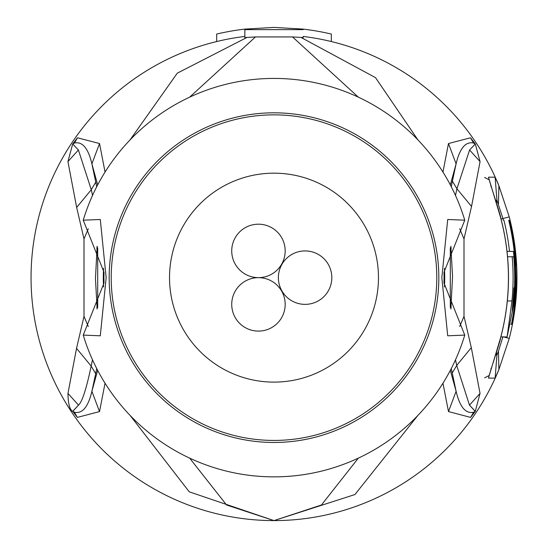 <?xml version="1.0" encoding="UTF-8"?>
<svg xmlns="http://www.w3.org/2000/svg" width="548" height="548" viewBox="0 0 548 548"><rect width="100%" height="100%" fill="white"/><g stroke="black" fill="none" stroke-linecap="round" stroke-linejoin="round"><path stroke-width="0.82" d="M331.821 277.644A26.722 26.722 0 0 0 305.099 250.922A26.722 26.722 0 0 0 278.37 277.644A26.722 26.722 0 0 0 305.099 304.366A26.722 26.722 0 0 0 331.821 277.644M258.451 277.644A26.722 26.722 0 0 0 231.729 304.366A26.722 26.722 0 0 0 258.451 331.095A26.722 26.722 0 0 0 285.179 304.366A26.722 26.722 0 0 0 258.451 277.644A26.722 26.722 0 0 0 285.179 250.922A26.722 26.722 0 0 0 258.451 224.194A26.722 26.722 0 0 0 231.729 250.922A26.722 26.722 0 0 0 258.451 277.644M378.469 277.644A104.469 104.469 0 0 0 274 173.175A104.469 104.469 0 0 0 169.531 277.644A104.469 104.469 0 0 0 274 382.114A104.469 104.469 0 0 0 378.469 277.644M303.154 29.64L244.846 29.64L244.846 29.106L274 27.4L303.154 29.106A250.244 250.244 0 0 1 331.334 34.058L331.334 41.552A242.956 242.956 0 0 1 498.886 185.697L495.125 177.175L488.474 177.189L500.488 217.145A234.434 234.434 0 0 1 500.488 338.143L488.474 378.099L495.125 378.113L498.886 369.599L509.243 338.383A242.956 242.956 0 0 0 509.243 216.905L498.879 185.69A242.956 242.956 0 0 0 303.154 36.442L303.154 37.668A241.743 241.743 0 0 0 300.962 37.408L292.529 36.935L358.337 97.154M244.846 36.442L244.846 29.106A250.244 250.244 0 0 0 216.666 34.058L216.666 41.552A242.956 242.956 0 0 1 244.846 36.442L244.846 36.442M130.034 139.939L177.292 73.172L247.038 37.408A241.743 241.743 0 0 0 244.846 37.668L244.846 29.64M247.038 37.408L255.471 36.935L292.529 36.935M130.129 415.453L189.245 491.816L274 520.6A242.956 242.956 0 0 1 216.666 41.552M105.052 172.065L99.531 143.542L77.487 137.788L72.685 143.98L67.931 161.598L76.665 207.466L84.002 238.935L84.002 316.34L76.542 348.343L67.959 393.423C68.144 403.78 69.733 409.76 72.733 411.377L78.522 405.116L72.733 411.281L74.405 412.24L72.733 411.281M97.688 247.73L97.688 307.565M72.733 411.377L77.398 417.398L99.51 411.589L105.045 383.203M417.877 139.843L375.503 77.624L300.962 37.408M417.795 415.535L354.94 494.536L274 520.6L226.571 504.996L189.663 458.135M495.125 177.175L496.947 200.301L502.948 218.529L509.243 216.905A242.956 242.956 0 0 1 509.243 338.383L502.948 336.76L498.454 351.172L498.886 369.599A242.956 242.956 0 0 1 274 520.6L321.429 504.996L358.337 458.135M442.955 383.21L448.49 411.582L470.602 417.398L475.267 411.377L480.041 393.423L471.314 347.651L463.998 316.34L463.998 238.935L471.54 206.445L480.069 161.598L475.315 143.98L470.513 137.788L448.47 143.535L456.1 163.831C459.765 148.255 465.581 141.322 473.547 143.028L475.274 144.008L473.547 143.028L470.513 137.788M450.312 307.565L450.312 247.73M442.955 172.072L448.47 143.535M498.454 351.172L496.947 354.988L495.125 378.113M495.652 354.974L496.947 354.988L496.454 352.419M496.94 200.321L495.652 200.315M511.353 251.402L513.442 251.402A240.873 240.873 0 0 1 513.743 300.968L512.181 311.175L513.017 300.968A240.154 240.154 0 0 0 513.942 287.851L514.483 287.851A240.695 240.695 0 0 0 513.791 256.752L512.181 256.752A239.092 239.092 0 0 1 511.955 300.968L507.106 336.924L514.504 300.968A241.634 241.634 0 0 0 508.729 220.31L509.119 220.31A242.004 242.004 0 0 1 515.106 256.752L514.867 256.752A241.771 241.771 0 0 1 515.552 287.851L515.791 287.851A242.004 242.004 0 0 1 511.469 324.293L511.921 324.293A242.449 242.449 0 0 0 516.237 287.851L515.743 298.05A242.6 242.6 0 0 1 512.079 324.293L512.325 324.293A242.846 242.846 0 0 0 515.99 298.05C516.942 277.555 516.983 266.376 516.1 264.526A242.449 242.449 0 0 0 509.572 220.31L509.119 220.31M510.846 324.293L511.469 324.293M514.73 256.752L515.106 256.752M503.941 220.31A236.983 236.983 0 0 1 509.524 251.402L513.442 251.402M507.571 256.752L512.181 256.752M507.03 251.402L509.524 251.402M103.956 274.596A170.072 170.072 0 0 0 103.976 281.624M103.928 277.644L104.017 282.98L83.241 335.102A199.225 199.225 0 0 0 464.759 335.102L443.983 282.98L444.072 277.644A170.072 170.072 0 0 0 444.024 273.664A170.072 170.072 0 0 1 444.072 277.644L443.983 272.308L464.759 220.186A199.225 199.225 0 0 0 83.241 220.186L104.017 272.308L103.928 277.644M464.759 220.186L447.709 219.488L441.839 277.644L447.709 335.801L464.759 335.102M83.241 335.102L100.291 335.801L106.161 277.644L100.291 219.488L83.241 220.186M189.663 97.154L255.471 36.935M444.044 280.692A170.072 170.072 0 0 0 444.072 277.644A170.072 170.072 0 0 1 444.044 280.692M436.783 277.644A162.783 162.783 0 0 1 274 440.428A162.783 162.783 0 0 1 111.217 277.644A162.783 162.783 0 0 1 274 114.861A162.783 162.783 0 0 1 436.783 277.644M480.069 161.598L469.595 149.981L475.315 143.98M475.267 144.008L469.595 149.981L456.922 188.772L452.388 181.121L456.1 163.831L450.319 184.902M451.285 186.765L452.388 181.121M455.484 195.458L456.922 188.772L471.54 206.445M459.697 228.749L463.998 238.928M459.69 326.533L463.998 316.34M450.915 246.271L451.093 248.662M451.12 306.373L450.922 309.024M480.041 393.423L469.478 405.116L456.71 365.427L455.491 359.81M451.292 368.509L456.107 391.286L450.333 370.366M475.267 411.377L469.478 405.116L475.274 411.281L473.595 412.24C465.622 413.966 459.793 406.979 456.107 391.286L448.49 411.582M470.602 417.398L473.595 412.24L475.274 411.281M67.959 393.423L78.522 405.116C82.166 401.91 86.379 388.895 91.153 366.064L95.681 373.709L96.708 368.509M99.51 411.589L91.893 391.286L95.681 373.709M97.667 370.366L91.893 391.286C88.207 406.979 82.378 413.966 74.405 412.24L77.398 417.398M92.509 359.81L91.153 366.064L76.542 348.35M88.303 326.533L84.002 316.34M88.303 228.756L84.002 238.935M97.085 309.017L96.907 306.633M96.88 248.929L97.078 246.264M67.931 161.598L78.405 149.981L91.276 189.704L92.516 195.458M72.685 143.98L74.453 143.028C82.419 141.322 88.235 148.255 91.9 163.831L96.715 186.758M77.487 137.788L74.453 143.028L72.726 144.008L78.405 149.981L72.733 144.008M99.531 143.542L91.9 163.831L97.681 184.902M484.617 377.846L488.727 375.702L484.617 377.846M488.727 179.593L484.617 177.442M103.558 268.294A170.702 170.702 0 0 0 103.558 286.994M509.243 338.383L498.886 369.592A242.956 242.956 0 0 1 274 520.6M444.442 286.994A170.702 170.702 0 0 0 444.442 268.294M498.454 204.116L498.886 185.697L509.243 216.905M503.4 220.31A236.455 236.455 0 0 0 502.948 218.529L501.057 219.015M491.385 368.098L488.474 378.099M491.166 368.194L490.796 370.003C490.94 369.653 501.31 337.342 500.564 338.157L500.564 338.157C511.147 297.817 511.147 257.471 500.564 217.131L500.564 217.131C501.605 218.96 490.645 184.662 490.796 185.286L491.166 187.094M491.385 187.19L488.474 177.189M496.947 200.301L496.454 202.87M507.345 300.968L511.955 300.968M513.017 300.968L513.743 300.968M109.168 277.644A164.832 164.832 0 0 1 273.041 112.82A164.832 164.832 0 0 1 438.832 277.644A164.832 164.832 0 0 1 274.959 442.469A164.832 164.832 0 0 1 109.168 277.644M471.314 347.651L456.71 365.427L452.196 373.065M76.665 207.466L91.276 189.704L95.797 182.066M507.106 336.924L500.893 336.924M450.867 308.894L452.545 276.541L450.867 246.395M97.133 246.395L95.455 278.72L97.133 308.894"/></g></svg>
